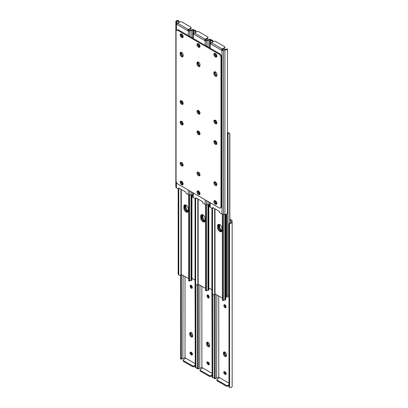 <?xml version="1.0" encoding="UTF-8"?>
<svg xmlns="http://www.w3.org/2000/svg" width="408" height="408" viewBox="0 0 408 408"><rect width="100%" height="100%" fill="white"/><g stroke="black" fill="none" stroke-linecap="round" stroke-linejoin="round"><path stroke-width="0.61" d="M192.459 354.292A1.489 0.857 -120 0 0 191.408 352.471L191.036 352.252A1.489 0.857 -120 0 0 190.291 352.18A1.489 0.857 -120 0 0 190.062 353.374A1.489 0.857 -120 0 0 191.036 354.685L191.408 354.899A1.489 0.857 -120 0 0 192.153 354.97A1.489 0.857 -120 0 0 192.459 354.292M190.169 286.39A1.489 0.857 -120 0 0 190.816 287.885A1.489 0.857 -120 0 0 191.964 288.283A1.489 0.857 -120 0 0 192.27 287.604L192.27 287.171A1.489 0.857 -120 0 0 191.622 285.676A1.489 0.857 -120 0 0 190.475 285.279A1.489 0.857 -120 0 0 190.169 285.957L190.169 286.39L190.868 285.983L190.868 285.554A1.489 0.857 60 0 1 190.913 285.228M192.714 335.177A2.117 1.219 -120 0 0 191.791 333.05A2.117 1.219 -120 0 0 190.164 332.484A2.117 1.219 -120 0 0 189.725 333.453L189.725 334.315A2.117 1.219 -120 0 0 190.648 336.442A2.117 1.219 -120 0 0 192.28 337.008A2.117 1.219 -120 0 0 192.714 336.039L192.714 335.177M185.732 358.311A0.857 0.495 -120 0 0 185.013 357.653L185.013 276.476M195.197 363.64L185.849 358.244L183.559 359.565A1.321 0.765 0 0 0 183.172 360.106A1.321 0.765 0 0 0 183.559 360.647L183.559 361.452L192.433 366.578L192.433 365.772L183.559 360.647M195.197 284.32L195.259 367.129A1.984 1.617 180 0 0 195.855 367.924L197.176 368.123A2.565 1.479 0 0 0 197.385 368.041M180.882 358.714L180.514 359.065L180.581 358.239L181.443 358.239L181.509 359.065L182.228 358.714A1.571 0.908 180 0 1 182.881 358.576L183.08 275.364M195.259 367.129L195.044 283.82L195.871 284.911L195.259 284.381M183.554 358.413L184.61 357.806M181.509 359.065L180.525 359.081M181.509 358.617L181.509 274.457M181.443 358.239L181.443 274.416M180.581 358.239L180.581 274.936M180.514 358.617L180.514 274.992M192.224 287.931A1.489 0.857 60 0 1 190.868 285.983M191.128 332.54A2.117 1.219 -120 0 0 191.128 332.642L190.424 333.045A2.117 1.219 60 0 1 190.572 332.382A2.117 1.219 -120 0 0 190.424 333.045L190.424 333.907L190.424 333.045L189.725 333.453M192.571 336.702A2.117 1.219 60 0 1 190.424 333.907A2.117 1.219 -120 0 0 191.923 336.498A2.117 1.219 -120 0 0 192.571 336.702M192.413 354.618A1.489 0.857 60 0 1 192.107 354.491L191.734 354.277A1.489 0.857 60 0 1 190.73 352.13M195.197 366.063L194.305 366.578A1.321 0.765 180 0 1 192.433 366.578M183.559 361.452A1.321 0.765 180 0 1 183.172 360.912L183.172 360.106M192.433 365.772A1.321 0.765 0 0 0 194.305 365.772L195.197 365.257M191.138 285.304A2.117 1.219 -120 0 0 192.27 287.446M191.128 332.642L191.128 333.504A2.117 1.219 -120 0 0 192.622 336.095A2.117 1.219 -120 0 0 192.714 336.146M225.66 355.975A2.117 1.219 -120 0 0 226.302 356.179A2.117 1.219 60 0 1 224.16 353.389A2.117 1.219 -120 0 0 225.66 355.975M224.864 352.017A2.117 1.219 -120 0 0 224.864 352.119L224.864 352.981A2.117 1.219 -120 0 0 226.358 355.572A2.117 1.219 -120 0 0 226.45 355.623M208.039 362.069A2.117 1.219 -120 0 0 209.324 364.125M191.168 352.334A2.117 1.219 -120 0 0 192.454 354.384M208.789 346.239A2.117 1.219 -120 0 0 209.437 346.443A2.117 1.219 60 0 1 207.295 343.648A2.117 1.219 -120 0 0 208.789 346.239M207.998 342.276A2.117 1.219 -120 0 0 207.993 342.378L207.993 343.245A2.117 1.219 -120 0 0 209.493 345.831A2.117 1.219 -120 0 0 209.579 345.882M224.905 371.81A2.117 1.219 -120 0 0 226.19 373.866M224.874 304.781A2.117 1.219 -120 0 0 226.006 306.923M208.004 295.045A2.117 1.219 -120 0 0 209.141 297.187M224.864 352.119L224.16 352.522L224.16 353.389L224.16 352.522A2.117 1.219 60 0 1 224.308 351.859A2.117 1.219 -120 0 0 224.16 352.522L223.462 352.93L223.462 353.792A2.117 1.219 -120 0 0 224.385 355.919A2.117 1.219 -120 0 0 226.012 356.485A2.117 1.219 -120 0 0 226.45 355.516L226.45 354.654A2.117 1.219 -120 0 0 225.527 352.527A2.117 1.219 -120 0 0 223.9 351.961A2.117 1.219 -120 0 0 223.462 352.93M207.442 342.123A2.117 1.219 -120 0 0 207.295 342.786L207.295 343.648L207.295 342.786A2.117 1.219 60 0 1 207.442 342.123M209.324 364.028A1.489 0.857 -120 0 0 208.274 362.207L207.901 361.993A1.489 0.857 -120 0 0 207.157 361.921A1.489 0.857 -120 0 0 206.933 363.11A1.489 0.857 -120 0 0 207.901 364.421L208.274 364.635A1.489 0.857 -120 0 0 209.018 364.711A1.489 0.857 -120 0 0 209.324 364.028M207.04 296.126A1.489 0.857 -120 0 0 207.687 297.626A1.489 0.857 -120 0 0 208.83 298.024A1.489 0.857 -120 0 0 209.141 297.34L209.141 296.912A1.489 0.857 -120 0 0 208.493 295.412A1.489 0.857 -120 0 0 207.346 295.015A1.489 0.857 -120 0 0 207.04 295.698L207.04 296.126L207.738 295.724L207.738 295.29A1.489 0.857 60 0 1 207.784 294.964M209.584 344.918A2.117 1.219 -120 0 0 208.661 342.786A2.117 1.219 -120 0 0 207.029 342.22A2.117 1.219 -120 0 0 206.591 343.189L206.591 344.051A2.117 1.219 -120 0 0 207.514 346.183A2.117 1.219 -120 0 0 209.146 346.749A2.117 1.219 -120 0 0 209.584 345.78L209.584 344.918M202.603 368.047A0.857 0.495 -120 0 0 201.878 367.389L201.878 286.217M212.063 373.381L202.715 367.98L200.425 369.301A1.321 0.765 0 0 0 200.037 369.842A1.321 0.765 0 0 0 200.425 370.382L200.425 371.193L209.304 376.319L209.304 375.508L200.425 370.382M212.063 294.061L212.129 376.87A1.984 1.617 180 0 0 212.726 377.66L214.047 377.859A2.565 1.479 0 0 0 214.251 377.783M197.752 368.455L197.385 368.806L197.452 367.98L198.308 367.98L198.375 368.806L199.099 368.455A1.571 0.908 180 0 1 199.752 368.317L199.951 285.1M212.129 376.87L211.91 293.561L212.736 294.653L212.129 294.122M198.375 368.806L197.39 368.817M198.375 368.358L198.375 284.192M198.308 367.98L198.308 284.157M197.452 367.98L197.452 284.672M197.385 368.358L197.385 284.728M201.414 367.577L200.425 368.154M209.095 297.667A1.489 0.857 60 0 1 207.738 295.724M209.284 364.354A1.489 0.857 60 0 1 208.978 364.232L208.6 364.018A1.489 0.857 60 0 1 207.596 361.87M212.063 375.804L211.171 376.319A1.321 0.765 180 0 1 209.304 376.319M200.425 371.193A1.321 0.765 180 0 1 200.037 370.653L200.037 369.842M209.304 375.508A1.321 0.765 0 0 0 211.171 375.508L212.063 374.993M226.195 373.769A1.489 0.857 -120 0 0 225.145 371.948L224.767 371.734A1.489 0.857 -120 0 0 224.028 371.657A1.489 0.857 -120 0 0 223.798 372.851A1.489 0.857 -120 0 0 224.767 374.161L225.145 374.376A1.489 0.857 -120 0 0 225.889 374.447A1.489 0.857 -120 0 0 226.195 373.769M223.905 305.867A1.489 0.857 -120 0 0 224.553 307.362A1.489 0.857 -120 0 0 225.701 307.76A1.489 0.857 -120 0 0 226.006 307.081L226.006 306.648A1.489 0.857 -120 0 0 225.359 305.153A1.489 0.857 -120 0 0 224.211 304.756A1.489 0.857 -120 0 0 223.905 305.434L223.905 305.867L224.604 305.459L224.604 305.031A1.489 0.857 60 0 1 224.65 304.705M219.468 377.788A0.857 0.495 -120 0 0 218.749 377.13L218.749 295.958M228.929 383.117L219.586 377.721L217.296 379.042A1.321 0.765 0 0 0 216.908 379.583A1.321 0.765 0 0 0 217.296 380.123L217.296 380.929L226.17 386.055L226.17 385.249L217.296 380.123M229.826 219.989L231.163 220.764L231.163 221.876A1.571 0.908 180 0 1 230.913 222.37L230.913 223.145A2.565 1.479 0 0 0 232.157 221.876L232.157 220.998A1.984 1.142 0 0 0 231.576 220.192L229.826 219.178M228.995 386.606L228.995 224.563L228.995 386.606A1.984 1.617 180 0 0 229.592 387.401L230.913 387.6A2.565 1.479 0 0 0 232.157 386.33L232.157 221.876M214.618 378.19L214.251 378.542L214.317 377.721L215.179 377.721L215.256 378.558L215.965 378.19A1.571 0.908 180 0 1 216.617 378.058L216.816 294.841M230.913 223.145L229.592 223.768A1.984 1.617 180 0 0 228.995 224.563M228.929 224.941L228.995 223.992A1.984 1.617 0 0 1 229.592 223.196L230.913 222.37M217.291 377.89L218.341 377.283M215.246 378.094L215.246 293.933M215.179 377.721L215.179 293.893M214.317 377.721L214.317 294.413M214.251 378.094L214.251 294.469M225.961 307.408A1.489 0.857 60 0 1 224.604 305.459M226.149 374.095A1.489 0.857 60 0 1 225.843 373.973L225.471 373.754A1.489 0.857 60 0 1 224.466 371.606M228.929 385.545L228.041 386.055A1.321 0.765 180 0 1 226.17 386.055M217.296 380.929A1.321 0.765 180 0 1 216.908 380.394L216.908 379.583M226.17 385.249A1.321 0.765 0 0 0 228.041 385.249L228.929 384.734M188.297 210.849A3.137 1.81 60 0 1 185.961 206.943L185.961 205.214A3.137 1.81 60 0 1 185.966 205.086M185.375 204.872A3.137 1.81 -120 0 0 185.263 205.617L185.263 207.346A3.137 1.81 -120 0 0 188.185 211.461M219.009 224.334A3.305 1.907 -120 0 0 218.882 225.134L218.882 226.756A3.305 1.907 -120 0 0 221.218 230.8A3.305 1.907 -120 0 0 221.87 231.071M185.273 204.857A3.305 1.907 -120 0 0 185.145 205.657L185.145 207.279A3.305 1.907 -120 0 0 187.481 211.324A3.305 1.907 -120 0 0 188.134 211.594M202.139 214.593A3.305 1.907 -120 0 0 202.016 215.399L202.016 217.015A3.305 1.907 -120 0 0 204.352 221.065A3.305 1.907 -120 0 0 205.005 221.335M225.69 296.947A2.642 1.525 -120 0 0 226.103 295.831L226.103 214.287M226.103 295.831L226.802 295.428L226.802 213.981M191.362 277.935L195.044 280.056M208.82 288.012L211.91 289.797M226.802 295.428A2.642 1.525 60 0 1 226.256 296.636L225.69 296.963M205.163 220.585A3.137 1.81 60 0 1 202.832 216.679L202.832 214.955A3.137 1.81 60 0 1 202.837 214.822M202.246 214.613A3.137 1.81 -120 0 0 202.133 215.358L202.133 217.082A3.137 1.81 -120 0 0 205.056 221.202M222.034 230.326A3.137 1.81 60 0 1 219.698 226.42L219.698 224.691A3.137 1.81 60 0 1 219.703 224.563M219.111 224.349A3.137 1.81 -120 0 0 218.999 225.099L218.999 226.822A3.137 1.81 -120 0 0 221.921 230.943M225.894 296.845L226.032 296.927A1.214 0.699 0 0 0 227.929 296.789A0.663 0.383 0 0 0 228.021 296.621A1.571 0.908 180 0 1 228.597 295.984L228.929 295.81M227.486 134.206A1.214 0.699 0 0 0 227.929 133.951A0.663 0.383 0 0 0 228.021 133.783A1.571 0.908 180 0 1 228.597 133.146L228.046 132.671A2.565 1.479 0 0 0 227.486 133.008M228.046 132.671L229.214 133.105M229.826 223.043L229.826 133.916L228.995 132.824M229.694 223.125L229.694 133.436L228.597 133.146M183.86 208.156A3.137 1.81 -120 0 0 185.232 211.313A3.137 1.81 -120 0 0 187.649 212.155A3.137 1.81 -120 0 0 188.302 210.717L188.302 208.993A3.137 1.81 -120 0 0 186.93 205.831A3.137 1.81 -120 0 0 184.513 204.989A3.137 1.81 -120 0 0 183.86 206.428L183.86 208.156L184.564 207.749L184.564 206.025A3.137 1.81 60 0 1 184.901 204.857M188.649 278.577L180.938 274.385A2.565 1.479 180 0 1 179.954 275.329L179.005 275.176L178.174 274.084L178.786 274.895L178.786 188.991M187.96 211.885A3.137 1.81 60 0 1 185.706 210.656A3.137 1.81 60 0 1 184.564 207.749M178.174 188.822L178.174 274.084M178.653 189.037L178.653 274.502M188.649 194.815L188.649 280.587L188.705 280.301L189.429 280.582L189.613 281.092L189.965 280.949A1.571 0.908 0 0 1 191.071 280.617A0.663 0.383 180 0 0 191.362 280.566A1.214 0.699 180 0 0 191.954 279.965L191.954 194.912M189.139 280.633L188.649 280.587M188.705 194.835L188.705 280.301M189.429 194.968L189.429 280.582M189.613 194.978L189.613 281.092L189.965 280.949L189.613 281.092M200.731 217.892A3.137 1.81 -120 0 0 202.098 221.054A3.137 1.81 -120 0 0 204.52 221.891A3.137 1.81 -120 0 0 205.168 220.458L205.168 218.729A3.137 1.81 -120 0 0 203.796 215.572A3.137 1.81 -120 0 0 201.379 214.73A3.137 1.81 -120 0 0 200.731 216.169L200.731 217.892L201.43 217.489L201.43 215.761A3.137 1.81 60 0 1 201.771 214.598M205.515 288.313L197.809 284.121A2.565 1.479 180 0 1 196.824 285.07L195.651 284.636L195.651 198.732M204.831 221.621A3.137 1.81 60 0 1 202.577 220.391A3.137 1.81 60 0 1 201.43 217.489M195.044 198.558L195.044 283.82M195.524 198.773L195.524 284.238M205.515 204.556L205.515 290.328L205.571 290.042L206.295 290.317L206.484 290.827L206.836 290.69A1.571 0.908 0 0 1 207.937 290.358A0.663 0.383 180 0 0 208.228 290.307A1.214 0.699 180 0 0 208.82 289.705L208.82 204.648M206.004 290.369L205.515 290.328M205.571 204.576L205.571 290.042M206.295 204.709L206.295 290.317M206.484 204.714L206.484 290.827L206.836 290.69L206.484 290.827M217.597 227.633A3.137 1.81 -120 0 0 218.969 230.79A3.137 1.81 -120 0 0 221.386 231.632A3.137 1.81 -120 0 0 222.039 230.194L222.039 228.47A3.137 1.81 -120 0 0 220.667 225.308A3.137 1.81 -120 0 0 218.249 224.466A3.137 1.81 -120 0 0 217.597 225.904L217.597 227.633L218.3 227.225L218.3 225.502A3.137 1.81 60 0 1 218.637 224.334M222.386 298.054L214.674 293.862A2.565 1.479 180 0 1 213.69 294.805L212.522 294.372L212.522 208.473M221.697 231.362A3.137 1.81 60 0 1 219.443 230.132A3.137 1.81 60 0 1 218.3 227.225M211.91 208.299L211.91 293.561M212.389 208.514L212.389 293.979M222.386 214.292L222.386 300.069L222.442 299.778L223.166 300.059L223.349 300.569L223.701 300.426A1.571 0.908 0 0 1 224.808 300.094A0.663 0.383 180 0 0 225.099 300.043A1.214 0.699 180 0 0 225.69 299.441L225.69 214.389M222.875 300.11L222.386 300.069M222.442 214.312L222.442 299.778M223.166 214.45L223.166 300.059M223.349 214.455L223.349 300.569L223.701 300.426L223.349 300.569M181.453 181.229A1.489 0.857 -120 0 0 181.412 181.254A1.489 0.857 -120 0 0 181.183 182.442A1.489 0.857 -120 0 0 182.157 183.753L182.529 183.967A1.489 0.857 -120 0 0 183.126 184.1M183.136 165.189A2.117 1.219 60 0 1 181.55 162.547A2.117 1.219 60 0 1 181.55 162.445M180.994 162.292A2.117 1.219 -120 0 0 180.846 162.955A2.117 1.219 -120 0 0 182.988 165.745A2.117 1.219 -120 0 1 182.34 165.546A2.117 1.219 -120 0 1 180.994 162.292M181.453 33.935A1.489 0.857 -120 0 0 181.412 33.956A1.489 0.857 -120 0 0 181.183 35.149A1.489 0.857 -120 0 0 182.157 36.46L182.529 36.674A1.489 0.857 -120 0 0 183.126 36.802M176.424 182.351L176.424 187.808L178.434 188.97A0.663 0.383 -120 0 0 178.765 189.006A0.663 0.383 -120 0 0 178.898 188.634L178.837 188.017L185.849 192.061L185.783 192.607A0.663 0.383 -120 0 0 185.783 192.673A0.663 0.383 -120 0 0 186.247 193.484L188.261 194.641A1.984 1.142 180 0 0 189.664 194.978L191.184 194.978A2.565 1.479 180 0 0 192.714 194.687M183.095 183.488L182.855 183.35A1.489 0.857 60 0 1 181.81 181.433M183.126 103.219A1.489 0.857 60 0 1 181.994 101.352L181.994 101.077M183.126 123.772A1.489 0.857 60 0 1 181.994 121.91L181.994 121.63M183.136 55.983A2.117 1.219 60 0 1 181.55 53.346L181.55 52.484A2.117 1.219 60 0 1 181.55 52.377M183.095 36.19L182.855 36.052A1.489 0.857 60 0 1 181.81 34.134M177.108 23.909A0.857 0.495 60 0 1 176.837 23.705L176.848 21.553L175.843 22.134L175.843 21.67A2.565 1.479 180 0 1 177.087 20.4L178.408 20.599A1.984 1.617 0 0 1 179.005 21.395L179.071 22.455M189.659 30.717L189.251 30.87A0.857 0.495 60 0 1 188.414 29.738L187.894 30.044L187.935 30.809A0.857 0.495 -120 0 0 188.261 31.156L191.184 30.524L191.184 37.271M179.581 188.445A0.663 0.383 60 0 1 179.469 188.598L178.765 189.006M191.184 29.963L191.383 29.942A1.571 0.908 0 0 0 192.035 29.81L193.739 29.442L193.749 30.218M192.035 29.81L193.382 29.81L193.749 29.458L193.382 29.81A2.565 1.479 180 0 1 191.184 30.524M179.071 22.343L179.005 21.966A1.984 1.617 180 0 0 178.408 21.17L177.087 21.175A1.571 0.908 0 0 0 176.848 21.553M176.424 187.808A1.984 1.142 180 0 1 175.843 187.002L175.843 22.736L176.424 24.322A0.857 0.495 -120 0 0 176.751 24.352L176.791 24.332M176.021 23.786L176.837 23.317L176.837 23.705M179.005 21.966L179.005 22.496M175.843 22.134L175.843 22.736L176.837 22.098M181.478 100.74A1.489 0.857 -120 0 0 181.29 101.327L181.29 101.755A1.489 0.857 -120 0 0 181.942 103.255A1.489 0.857 -120 0 0 183.085 103.652A1.489 0.857 -120 0 0 183.126 103.627M181.478 121.298A1.489 0.857 -120 0 0 181.29 121.88L181.29 122.313A1.489 0.857 -120 0 0 181.942 123.808A1.489 0.857 -120 0 0 183.085 124.205A1.489 0.857 -120 0 0 183.126 124.18M180.147 54.157A2.117 1.219 -120 0 0 181.07 56.284A2.117 1.219 -120 0 0 182.697 56.85A2.117 1.219 -120 0 0 183.136 55.881L183.136 55.019A2.117 1.219 -120 0 0 181.642 52.428A2.117 1.219 -120 0 0 180.586 52.321A2.117 1.219 -120 0 0 180.147 53.29L180.147 54.157L180.846 53.749L180.846 52.887A2.117 1.219 -120 0 1 180.994 52.224A2.117 1.219 -120 0 0 180.846 52.887L180.846 53.749A2.117 1.219 -120 0 0 182.988 56.544A2.117 1.219 -120 0 1 180.846 53.749L181.55 53.346M179.959 21.945L177.669 23.266L188.414 29.468L190.704 28.147A1.321 0.765 0 0 0 191.092 27.606A1.321 0.765 0 0 0 190.704 27.071L181.83 21.945A1.321 0.765 0 0 0 179.959 21.945M187.935 30.809L176.751 24.352L177.149 23.837A0.989 0.571 -60 0 1 177.669 23.266M189.72 30.682L190.709 30.11M188.414 29.468A0.989 0.571 120 0 0 187.894 30.044M191.092 27.606L191.092 28.417A1.321 0.765 180 0 1 190.704 28.958L188.532 30.212M215.378 204.255A2.117 1.219 -120 0 0 216.434 204.362A2.117 1.219 -120 0 0 216.76 202.669A2.117 1.219 -120 0 0 215.378 200.802A2.117 1.219 -120 0 0 214.322 200.7A2.117 1.219 -120 0 0 213.996 202.394A2.117 1.219 -120 0 0 215.378 204.255M214.73 200.598A2.117 1.219 -120 0 0 216.077 203.852A2.117 1.219 -120 0 0 216.725 204.056M215.378 185.426A2.117 1.219 -120 0 0 216.434 185.533A2.117 1.219 -120 0 0 216.76 183.835A2.117 1.219 -120 0 0 215.378 181.973A2.117 1.219 -120 0 0 214.322 181.866A2.117 1.219 -120 0 0 213.996 183.564A2.117 1.219 -120 0 0 215.378 185.426M216.077 185.023A2.117 1.219 -120 0 0 216.725 185.227A2.117 1.219 -120 0 1 214.583 182.432A2.117 1.219 -120 0 1 214.73 181.769A2.117 1.219 -120 0 0 216.077 185.023M215.378 144.315A2.117 1.219 -120 0 0 216.434 144.417A2.117 1.219 -120 0 0 216.76 142.724A2.117 1.219 -120 0 0 215.378 140.857A2.117 1.219 -120 0 0 214.322 140.755A2.117 1.219 -120 0 0 213.996 142.448A2.117 1.219 -120 0 0 215.378 144.315M214.73 140.658A2.117 1.219 -120 0 0 216.077 143.907A2.117 1.219 -120 0 0 216.725 144.111M215.378 123.757A2.117 1.219 -120 0 0 216.434 123.859A2.117 1.219 -120 0 0 216.76 122.165A2.117 1.219 -120 0 0 215.378 120.304A2.117 1.219 -120 0 0 214.322 120.197A2.117 1.219 -120 0 0 213.996 121.89A2.117 1.219 -120 0 0 215.378 123.757M214.73 120.1A2.117 1.219 -120 0 0 216.077 123.349A2.117 1.219 -120 0 0 216.725 123.553M215.378 71.905A2.117 1.219 -120 0 0 214.322 71.803A2.117 1.219 -120 0 0 213.884 72.767L213.884 73.634A2.117 1.219 -120 0 0 214.807 75.761A2.117 1.219 -120 0 0 216.434 76.327A2.117 1.219 -120 0 0 216.872 75.358L216.872 74.496A2.117 1.219 -120 0 0 215.378 71.905M216.872 75.46A2.117 1.219 60 0 1 215.286 72.823L214.583 73.226L214.583 72.364A2.117 1.219 -120 0 1 214.73 71.701A2.117 1.219 -120 0 0 214.583 72.364L214.583 73.226A2.117 1.219 -120 0 0 216.725 76.021A2.117 1.219 -120 0 1 214.583 73.226L213.884 73.634M181.642 184.778A2.117 1.219 -120 0 0 182.697 184.885A2.117 1.219 -120 0 0 183.024 183.187A2.117 1.219 -120 0 0 181.642 181.325A2.117 1.219 -120 0 0 180.586 181.223A2.117 1.219 -120 0 0 180.26 182.917A2.117 1.219 -120 0 0 181.642 184.778M180.994 181.121A2.117 1.219 -120 0 0 182.34 184.375A2.117 1.219 -120 0 0 182.988 184.579M181.642 165.949A2.117 1.219 -120 0 0 182.697 166.051A2.117 1.219 -120 0 0 183.024 164.358A2.117 1.219 -120 0 0 181.642 162.496A2.117 1.219 -120 0 0 180.586 162.389A2.117 1.219 -120 0 0 180.26 164.087A2.117 1.219 -120 0 0 181.642 165.949M198.507 47.221A2.117 1.219 -120 0 0 199.568 47.328A2.117 1.219 -120 0 0 199.889 45.63A2.117 1.219 -120 0 0 198.507 43.768A2.117 1.219 -120 0 0 197.452 43.661A2.117 1.219 -120 0 0 197.13 45.359A2.117 1.219 -120 0 0 198.507 47.221M197.865 43.564A2.117 1.219 -120 0 0 199.211 46.818A2.117 1.219 -120 0 0 199.859 47.022M215.378 56.962A2.117 1.219 -120 0 0 216.434 57.064A2.117 1.219 -120 0 0 216.76 55.371A2.117 1.219 -120 0 0 215.378 53.509A2.117 1.219 -120 0 0 214.322 53.402A2.117 1.219 -120 0 0 213.996 55.095A2.117 1.219 -120 0 0 215.378 56.962M214.73 53.305A2.117 1.219 -120 0 0 216.077 56.554A2.117 1.219 -120 0 0 216.725 56.758M198.507 62.169A2.117 1.219 -120 0 0 197.452 62.062A2.117 1.219 -120 0 0 197.013 63.031L197.013 63.893A2.117 1.219 -120 0 0 197.936 66.019A2.117 1.219 -120 0 0 199.568 66.586A2.117 1.219 -120 0 0 200.007 65.622L200.007 64.755A2.117 1.219 -120 0 0 198.507 62.169M200.002 65.724A2.117 1.219 60 0 1 198.416 63.082L197.717 63.49L197.717 62.623A2.117 1.219 -120 0 1 197.865 61.965A2.117 1.219 -120 0 0 197.717 62.623L197.717 63.49A2.117 1.219 -120 0 0 199.859 66.28A2.117 1.219 -120 0 1 197.717 63.49L197.013 63.893M181.642 37.485A2.117 1.219 -120 0 0 182.697 37.587A2.117 1.219 -120 0 0 183.024 35.894A2.117 1.219 -120 0 0 181.642 34.027A2.117 1.219 -120 0 0 180.586 33.925A2.117 1.219 -120 0 0 180.26 35.618A2.117 1.219 -120 0 0 181.642 37.485M180.994 33.828A2.117 1.219 -120 0 0 182.34 37.077A2.117 1.219 -120 0 0 182.988 37.281M181.642 104.28A2.117 1.219 -120 0 0 182.697 104.382A2.117 1.219 -120 0 0 183.024 102.689A2.117 1.219 -120 0 0 181.642 100.827A2.117 1.219 -120 0 0 180.586 100.72A2.117 1.219 -120 0 0 180.26 102.413A2.117 1.219 -120 0 0 181.642 104.28M180.994 100.623A2.117 1.219 -120 0 0 182.34 103.872A2.117 1.219 -120 0 0 182.988 104.076M198.507 114.016A2.117 1.219 -120 0 0 199.568 114.123A2.117 1.219 -120 0 0 199.889 112.429A2.117 1.219 -120 0 0 198.507 110.563A2.117 1.219 -120 0 0 197.452 110.461A2.117 1.219 -120 0 0 197.13 112.154A2.117 1.219 -120 0 0 198.507 114.016M197.865 110.359A2.117 1.219 -120 0 0 199.211 113.613A2.117 1.219 -120 0 0 199.859 113.817M198.507 134.574A2.117 1.219 -120 0 0 199.568 134.681A2.117 1.219 -120 0 0 199.889 132.983A2.117 1.219 -120 0 0 198.507 131.121A2.117 1.219 -120 0 0 197.452 131.014A2.117 1.219 -120 0 0 197.13 132.712A2.117 1.219 -120 0 0 198.507 134.574M197.865 130.917A2.117 1.219 -120 0 0 199.211 134.171A2.117 1.219 -120 0 0 199.859 134.375M181.642 124.833A2.117 1.219 -120 0 0 182.697 124.94A2.117 1.219 -120 0 0 183.024 123.247A2.117 1.219 -120 0 0 181.642 121.38A2.117 1.219 -120 0 0 180.586 121.278A2.117 1.219 -120 0 0 180.26 122.971A2.117 1.219 -120 0 0 181.642 124.833M180.994 121.176A2.117 1.219 -120 0 0 182.34 124.43A2.117 1.219 -120 0 0 182.988 124.634M198.507 194.519A2.117 1.219 -120 0 0 199.568 194.621A2.117 1.219 -120 0 0 199.889 192.928A2.117 1.219 -120 0 0 198.507 191.066A2.117 1.219 -120 0 0 197.452 190.959A2.117 1.219 -120 0 0 197.13 192.653A2.117 1.219 -120 0 0 198.507 194.519M197.865 190.862A2.117 1.219 -120 0 0 199.211 194.111A2.117 1.219 -120 0 0 199.859 194.315M198.507 175.685A2.117 1.219 -120 0 0 199.568 175.792A2.117 1.219 -120 0 0 199.889 174.099A2.117 1.219 -120 0 0 198.507 172.232A2.117 1.219 -120 0 0 197.452 172.13A2.117 1.219 -120 0 0 197.13 173.823A2.117 1.219 -120 0 0 198.507 175.685M199.211 175.282A2.117 1.219 -120 0 0 199.859 175.486A2.117 1.219 -120 0 1 197.717 172.691A2.117 1.219 -120 0 1 197.865 172.028A2.117 1.219 -120 0 0 199.211 175.282M177.929 184.09L219.091 207.856A2.642 1.525 -120 0 0 220.412 207.988A2.642 1.525 -120 0 0 220.963 206.779L220.963 57.431A2.642 1.525 -120 0 0 219.091 54.193L177.929 30.427A2.642 1.525 -120 0 0 176.608 30.299A2.642 1.525 -120 0 0 176.057 31.508L176.057 180.851A2.642 1.525 -120 0 0 177.929 184.09M219.091 54.193L219.795 53.79L178.627 30.024L177.929 30.427M220.963 206.779L221.661 206.371L221.661 57.028L220.963 57.431M176.608 30.299L177.307 29.891A2.642 1.525 60 0 1 178.627 30.024M219.795 53.79A2.642 1.525 60 0 1 221.661 57.028M221.661 206.371A2.642 1.525 60 0 1 221.116 207.585L220.412 207.988M198.324 190.97A1.489 0.857 -120 0 0 198.278 190.99A1.489 0.857 -120 0 0 198.053 192.183A1.489 0.857 -120 0 0 199.022 193.494L199.4 193.708A1.489 0.857 -120 0 0 199.996 193.836M200.002 174.925A2.117 1.219 60 0 1 198.416 172.288A2.117 1.219 60 0 1 198.421 172.186M198.324 43.671A1.489 0.857 -120 0 0 198.278 43.697A1.489 0.857 -120 0 0 198.053 44.885A1.489 0.857 -120 0 0 199.022 46.196L199.4 46.41A1.489 0.857 -120 0 0 199.996 46.543M193.295 192.964L193.295 197.549L195.304 198.711A0.663 0.383 -120 0 0 195.636 198.742A0.663 0.383 -120 0 0 195.769 198.375L195.707 197.752L202.715 201.802L202.654 202.348A0.663 0.383 -120 0 0 202.649 202.409A0.663 0.383 -120 0 0 203.118 203.22L205.127 204.382A1.984 1.142 180 0 0 206.53 204.719L208.049 204.719A2.565 1.479 180 0 0 209.579 204.423M199.961 193.224L199.726 193.086A1.489 0.857 60 0 1 198.676 191.174M199.996 112.955A1.489 0.857 60 0 1 198.859 111.088L198.859 110.813M199.996 133.513A1.489 0.857 60 0 1 198.859 131.646L198.859 131.371M198.416 63.082L198.416 62.22A2.117 1.219 60 0 1 198.421 62.118M199.961 45.931L199.726 45.793A1.489 0.857 60 0 1 198.676 43.875M193.979 33.65A0.857 0.495 60 0 1 193.703 33.441L193.718 31.294L192.714 31.87L192.714 31.406A2.565 1.479 180 0 1 193.953 30.141L195.274 30.34A1.984 1.617 0 0 1 195.871 31.13L195.937 32.196M206.524 40.458L206.122 40.611A0.857 0.495 60 0 1 205.285 39.479L204.765 39.78L204.806 40.55A0.857 0.495 -120 0 0 205.127 40.897L208.049 40.265L208.049 47.012M196.452 198.186A0.663 0.383 60 0 1 196.335 198.339L195.636 198.742M208.049 39.703L208.248 39.683A1.571 0.908 0 0 0 208.901 39.545L210.61 39.183L210.615 39.959M208.901 39.545L210.248 39.545L210.615 39.194L210.248 39.545A2.565 1.479 180 0 1 208.049 40.265M195.937 32.079L195.871 31.702A1.984 1.617 180 0 0 195.274 30.911L193.953 30.916A1.571 0.908 0 0 0 193.718 31.294M193.295 197.549A1.984 1.142 180 0 1 192.714 196.738L192.714 192.627M192.714 31.87L192.892 33.522L193.703 33.053L193.703 33.441M195.871 31.702L195.871 32.237M193.703 31.839L192.714 32.41L192.714 38.153M192.892 33.522L193.295 34.063A0.857 0.495 -120 0 0 193.616 34.093L193.662 34.073M198.344 110.481A1.489 0.857 -120 0 0 198.161 111.063L198.161 111.496A1.489 0.857 -120 0 0 198.808 112.991A1.489 0.857 -120 0 0 199.956 113.388A1.489 0.857 -120 0 0 199.991 113.363M198.344 131.034A1.489 0.857 -120 0 0 198.161 131.621L198.161 132.049A1.489 0.857 -120 0 0 198.808 133.549A1.489 0.857 -120 0 0 199.956 133.946A1.489 0.857 -120 0 0 199.991 133.921M196.829 31.681L194.54 33.002L205.285 39.209L207.575 37.888A1.321 0.765 0 0 0 207.963 37.347A1.321 0.765 0 0 0 207.575 36.807L198.696 31.681A1.321 0.765 0 0 0 196.829 31.681M204.806 40.55L193.616 34.093L194.014 33.573A0.989 0.571 -60 0 1 194.54 33.002M206.586 40.423L207.575 39.846M205.285 39.209A0.989 0.571 120 0 0 204.765 39.78M207.963 37.347L207.963 38.158A1.321 0.765 180 0 1 207.575 38.699L205.397 39.953M215.189 200.71A1.489 0.857 -120 0 0 215.149 200.731A1.489 0.857 -120 0 0 214.919 201.919A1.489 0.857 -120 0 0 215.893 203.23L216.266 203.449A1.489 0.857 -120 0 0 216.862 203.577M216.872 184.666A2.117 1.219 60 0 1 215.286 182.029A2.117 1.219 60 0 1 215.286 181.922M215.189 53.412A1.489 0.857 -120 0 0 215.149 53.433A1.489 0.857 -120 0 0 214.919 54.626A1.489 0.857 -120 0 0 215.893 55.937L216.266 56.151A1.489 0.857 -120 0 0 216.862 56.279M210.161 202.7L210.161 207.29L212.17 208.447A0.663 0.383 -120 0 0 212.502 208.483A0.663 0.383 -120 0 0 212.634 208.111L212.573 207.494L219.586 211.538L219.519 212.084A0.663 0.383 -120 0 0 219.519 212.15A0.663 0.383 -120 0 0 219.983 212.961L221.998 214.118A1.984 1.142 180 0 0 223.4 214.455L224.92 214.455A2.565 1.479 180 0 0 227.118 213.736L227.486 212.563L227.486 48.934L227.118 49.286A2.565 1.479 180 0 1 224.92 50L223.451 50.158L224.446 49.587M216.832 202.965L216.592 202.827A1.489 0.857 60 0 1 215.546 200.909M216.862 122.696A1.489 0.857 60 0 1 215.73 120.829L215.73 120.554M216.862 143.249A1.489 0.857 60 0 1 215.73 141.387L215.73 141.112M215.286 72.823L215.286 71.961A2.117 1.219 60 0 1 215.286 71.854M216.832 55.667L216.592 55.529A1.489 0.857 60 0 1 215.546 53.616M210.844 43.386A0.857 0.495 60 0 1 210.574 43.182L210.584 41.029L209.579 41.611L209.579 41.147A2.565 1.479 180 0 1 210.824 39.877L212.145 40.076A1.984 1.617 0 0 1 212.741 40.871L212.803 41.937M223.39 50.194L222.987 50.347A0.857 0.495 60 0 1 222.151 49.215L221.631 49.521L221.671 50.286A0.857 0.495 -120 0 0 221.998 50.633L223.451 50.158M213.318 207.922A0.663 0.383 60 0 1 213.206 208.075L212.502 208.483M224.92 49.439L225.119 49.424A1.571 0.908 0 0 0 225.772 49.286L227.475 48.919M212.803 41.82L212.741 41.443A1.984 1.617 180 0 0 212.145 40.652L210.824 40.652A1.571 0.908 0 0 0 210.584 41.029M210.161 207.29A1.984 1.142 180 0 1 209.579 206.479L209.579 202.368M227.486 48.934L227.118 49.286L225.772 49.286M209.579 41.611L209.758 43.263L210.574 42.794L210.574 43.182M212.741 41.443L212.741 41.973M210.574 41.575L209.579 42.152L209.579 47.894M209.758 43.263L210.161 43.799A0.857 0.495 -120 0 0 210.487 43.829L210.528 43.809M215.215 120.217A1.489 0.857 -120 0 0 215.026 120.804L215.026 121.232A1.489 0.857 -120 0 0 215.674 122.732A1.489 0.857 -120 0 0 216.821 123.129A1.489 0.857 -120 0 0 216.862 123.104M215.215 140.775A1.489 0.857 -120 0 0 215.026 141.357L215.026 141.79A1.489 0.857 -120 0 0 215.674 143.285A1.489 0.857 -120 0 0 216.821 143.682A1.489 0.857 -120 0 0 216.862 143.662M213.695 41.422L211.405 42.743L222.151 48.95L224.441 47.624A1.321 0.765 0 0 0 224.828 47.088A1.321 0.765 0 0 0 224.441 46.548L215.567 41.422A1.321 0.765 0 0 0 213.695 41.422M221.671 50.286L210.487 43.829L210.885 43.314A0.989 0.571 -60 0 1 211.405 42.743M222.151 48.95A0.989 0.571 120 0 0 221.631 49.521M224.828 47.088L224.828 47.894A1.321 0.765 180 0 1 224.441 48.435L222.268 49.689M195.855 367.924L195.855 284.901M191.734 354.277L191.036 354.685M192.107 354.491L191.408 354.899M191.128 333.504L189.725 334.315M190.868 285.554L190.169 285.957M194.305 365.772L194.305 366.578M207.993 342.378L206.591 343.189M207.993 343.245L206.591 344.051M224.864 352.981L223.462 353.792M212.726 377.66L212.726 294.637M208.6 364.018L207.901 364.421M208.978 364.232L208.274 364.635M207.738 295.29L207.04 295.698M211.171 375.508L211.171 376.319M229.592 387.401L229.592 223.768M225.471 373.754L224.767 374.161M225.843 373.973L225.145 374.376M224.604 305.031L223.905 305.434M228.041 385.249L228.041 386.055M185.961 205.214L185.263 205.617M185.961 206.943L185.263 207.346M202.016 215.399L201.43 215.735M202.016 217.015L201.43 217.352M185.145 205.657L184.564 205.994M185.145 207.279L184.564 207.616M218.882 225.134L218.3 225.476M218.882 226.756L218.3 227.093M202.832 214.955L202.133 215.358M202.832 216.679L202.133 217.082M228.021 296.621L228.021 133.783M227.929 296.789L227.929 133.951M219.698 224.691L218.999 225.099M219.698 226.42L218.999 226.822M181.274 189.424L181.274 274.319M180.938 189.23L180.938 274.385M191.071 194.978L191.071 280.617M191.362 194.973L191.362 280.566M183.86 206.428L184.564 206.025M198.145 199.16L198.145 284.06M197.809 198.966L197.809 284.121M207.937 204.719L207.937 290.358M208.228 204.714L208.228 290.307M200.731 216.169L201.43 215.761M215.011 208.901L215.011 293.801M214.674 208.707L214.674 293.862M224.808 214.455L224.808 300.094M225.099 214.45L225.099 300.043M217.597 225.904L218.3 225.502M182.529 183.967L183.115 183.631M182.529 36.674L183.115 36.332M191.383 29.942L190.378 30.524M177.087 21.175L177.087 20.4M188.261 31.156L188.261 35.583M188.261 190.057L188.261 194.641M189.664 30.712L189.664 36.394M189.664 190.868L189.664 194.978M191.184 191.745L191.184 194.978M178.408 21.17L178.408 22.838M176.424 24.322L176.424 30.437M178.898 188.634L179.403 188.343M182.157 36.46L182.855 36.052M180.147 53.29L181.55 52.484M181.29 121.88L181.881 121.543M181.29 122.313L181.994 121.91M181.29 101.327L181.881 100.985M181.29 101.755L181.994 101.352M182.157 183.753L182.855 183.35M190.704 28.958L190.704 28.147M215.286 71.961L213.884 72.767M198.416 62.22L197.013 63.031M199.4 193.708L199.986 193.367M199.4 46.41L199.986 46.073M208.248 39.683L207.249 40.265M193.953 30.916L193.953 30.141M205.127 40.897L205.127 45.324M205.127 199.798L205.127 204.382M206.53 40.453L206.53 46.135M206.53 200.603L206.53 204.719M208.049 201.481L208.049 204.719M195.274 30.911L195.274 32.579M193.295 34.063L193.295 38.49M195.769 198.375L196.274 198.079M199.022 46.196L199.726 45.793M198.161 131.621L198.747 131.279M198.161 132.049L198.859 131.646M198.161 111.063L198.747 110.721M198.161 111.496L198.859 111.088M199.022 193.494L199.726 193.086M207.575 38.699L207.575 37.888M216.266 203.449L216.852 203.108M216.266 56.151L216.852 55.809M225.119 49.424L224.114 50M210.824 40.652L210.824 39.877M221.998 50.633L221.998 214.118M223.4 50.194L223.4 214.455M224.92 50L224.92 214.455M212.145 40.652L212.145 42.315M210.161 43.799L210.161 48.231M212.634 208.111L213.139 207.82M215.893 55.937L216.592 55.529M215.026 141.357L215.618 141.02M215.026 141.79L215.73 141.387M215.026 120.804L215.618 120.462M215.026 121.232L215.73 120.829M215.893 203.23L216.592 202.827M224.441 48.435L224.441 47.624M215.256 378.558L214.261 378.558M189.623 281.153L188.741 280.816M206.489 290.894L205.612 290.557M223.36 300.63L222.477 300.293"/></g></svg>
